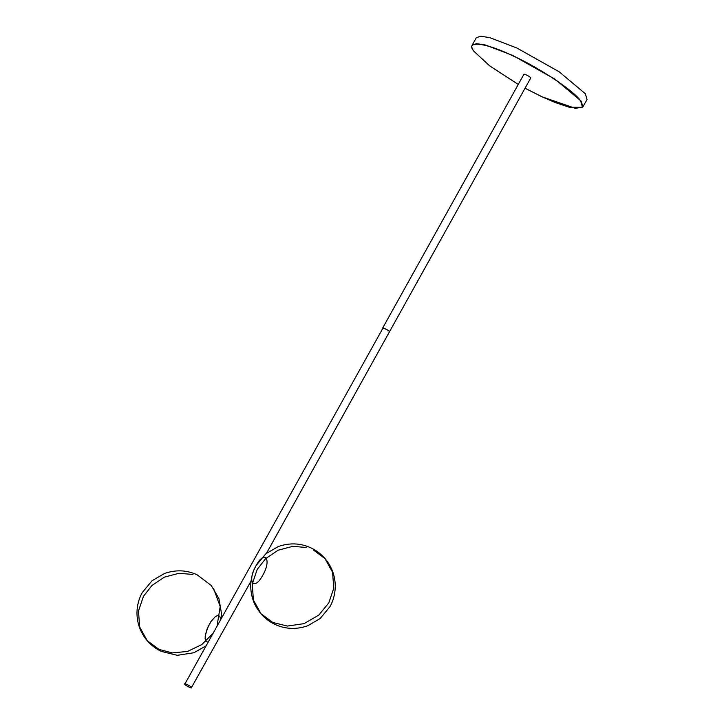 <?xml version="1.0" encoding="UTF-8"?>
<svg xmlns="http://www.w3.org/2000/svg" width="724" height="724" viewBox="0 0 724 724"><rect width="100%" height="100%" fill="white"/><g stroke="black" fill="none" stroke-linecap="round" stroke-linejoin="round"><path stroke-width="1.09" d="M525.289 88.337L542.05 96.799L575.48 108.392L582.395 106.989L580.748 101.179C575.888 92.147 538.493 67.169 512.755 55.766C485.704 42.535 464.419 40.128 474.057 51.386L489.578 65.775L518.266 84.436L489.867 66.02L473.831 51.214C471.985 48.662 471.405 46.68 472.102 45.259L476.238 37.838L480.528 36.2L489.777 37.639L516.891 48.019L559.181 71.794L585.345 93.74L587.037 99.514L582.612 107.351L569.182 107.206L555.362 102.573L541.751 96.681L525.28 88.355M184.72 684.261C183.335 682.488 190.502 685.836 191.525 687.438C192.919 689.212 185.742 685.863 184.72 684.261L382.752 328.479C381.358 326.705 388.535 330.053 389.548 331.655L530.801 77.875C529.787 76.273 522.61 72.925 524.004 74.699M191.525 687.438L251.038 581.073M382.752 328.479C381.358 326.705 388.535 330.053 389.548 331.655L266.568 553.163M220.585 619.273L219.806 616.26L217.978 615.391L215.363 616.567L210.901 621.635L208.132 626.613L205.507 634.269L205.1 638.532L205.869 641.301L207.851 642.143L205.869 641.301L205.154 636.595L207.037 629.183L210.901 621.635L215.363 616.567L217.978 615.391L219.806 616.26L220.585 619.273M262.785 575.218C271.98 559.353 264.785 549.281 256.006 565.725C246.793 581.616 254.015 591.644 262.785 575.218M213.508 588.359L220.196 606.504L217.155 625.427M212.413 633.943L201.842 644.55L187.57 651.428L172.312 652.912L159.027 649.401L147.262 640.695L139.623 626.948L138.501 610.92L143.424 596.386L151.913 585.517L164.375 577.146L178.973 573.29L192.964 574.449M306.732 547.516L292.74 546.349L278.143 550.204L265.681 558.584L257.192 569.444L252.269 583.978L253.391 600.015L261.029 613.762L272.794 622.459L287.392 626.061L304.026 623.645L318.85 615.056L328.805 602.866L333.728 588.331L332.606 572.295L324.967 558.548L313.202 549.851M472.102 45.259L476.401 43.621L485.641 45.06L512.764 55.44L555.055 79.215L581.209 101.161L582.911 106.935M382.643 328.108L523.895 74.328M205.661 646.08L193.878 652.749L177.29 655.32L161.352 651.401C156.04 648.939 151.334 645.383 147.253 640.74C140.438 632.676 137.008 623.346 136.963 612.739C137.135 605.237 138.918 598.504 142.302 592.522L152.085 580.693L164.583 573.444C175.86 569.58 186.702 570.023 197.109 574.793L211.209 585.454L218.892 598.486L221.499 613.454L221.191 618.178M275.12 624.459C269.808 621.997 265.111 618.45 261.02 613.798C254.205 605.744 250.776 596.404 250.73 585.797C250.902 578.304 252.685 571.562 256.07 565.589L265.853 553.751L278.351 546.502C289.627 542.638 300.469 543.091 310.877 547.851C316.189 550.312 320.886 553.86 324.976 558.512C331.791 566.566 335.221 575.906 335.266 586.512C335.094 594.006 333.312 600.748 329.927 606.721L320.144 618.558L307.646 625.808C296.369 629.672 285.528 629.219 275.12 624.459"/></g></svg>
